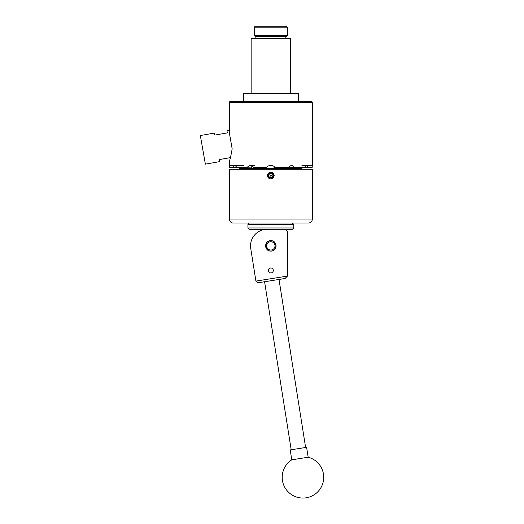 <?xml version="1.0" encoding="UTF-8"?>
<svg xmlns="http://www.w3.org/2000/svg" width="524" height="524" viewBox="0 0 524 524"><rect width="100%" height="100%" fill="white"/><g stroke="black" fill="none" stroke-linecap="round" stroke-linejoin="round"><path stroke-width="0.79" d="M268.347 270.443A2.482 2.482 0 0 0 270.829 272.925A2.482 2.482 0 0 0 273.312 270.443A2.482 2.482 0 0 0 270.829 267.967A2.482 2.482 0 0 0 268.347 270.443M265.622 245.88A5.207 5.207 0 0 0 270.829 251.088A5.207 5.207 0 0 0 276.037 245.88A5.207 5.207 0 0 0 270.829 240.673A5.207 5.207 0 0 0 265.622 245.88M255.909 281.093L250.688 248.14A16.598 16.598 0 0 1 267.129 229.283L285.436 229.283L287.427 231.274L287.427 276.122L285.063 278.493L258.188 282.75L255.909 281.093L287.427 276.102M302.544 458.12L291.776 459.83A20.744 20.744 0 0 0 306.193 497.8A20.744 20.744 0 0 0 308.171 457.229L302.544 458.12M308.171 457.229L306.599 447.326L290.623 449.854L290.211 449.92L291.776 459.83M282.017 229.283L249.254 229.283L247.924 227.96L293.735 227.96L293.735 224.37L247.924 224.37L247.924 227.96M293.735 227.96L292.405 229.283L285.436 229.283M268.236 242.645A4.146 4.146 0 0 0 267.594 248.474A4.146 4.146 0 0 0 273.423 249.123A4.146 4.146 0 0 0 274.072 243.287A4.146 4.146 0 0 0 268.236 242.645M274.072 249.928A5.188 5.188 0 0 1 266.781 249.123A5.188 5.188 0 0 1 267.587 241.833A5.188 5.188 0 0 1 274.877 242.638A5.188 5.188 0 0 1 274.072 249.928M310.994 101.289L230.665 101.289L310.994 101.289A1.33 1.33 0 0 1 312.324 102.612L229.335 102.612A1.33 1.33 0 0 1 230.665 101.289M298.313 101.289L298.313 93.416L243.346 93.416L243.346 101.289M273.207 175.278A2.397 2.397 0 0 0 272.742 174.132L271.635 173.667A2.076 2.076 0 0 0 268.773 175.835A2.076 2.076 0 0 0 272.08 177.23A2.076 2.076 0 0 0 272.893 175.317L272.742 174.132A2.397 2.397 0 0 0 268.622 174.643L268.923 177.02L271.131 177.95L273.037 176.509A2.397 2.397 0 0 0 273.207 175.278M274.144 175.16L274.17 175.573C273.79 178.075 272.349 179.136 269.847 178.763C266.539 176.634 266.539 174.512 269.847 172.389L271.812 172.389L273.443 173.529A3.321 3.321 0 0 0 267.535 175.985A3.321 3.321 0 0 0 272.035 178.671L271.786 178.769A3.334 3.334 0 0 1 271.393 178.867M271.484 175.494C271.157 176.405 270.718 176.457 270.174 175.658C270.508 174.747 270.947 174.695 271.484 175.494M271.864 240.778L270.829 240.673C277.556 240.352 277.543 251.415 270.829 251.088L271.864 250.983M273.744 250.197L274.517 249.562M275.152 248.782L275.637 247.885M276.037 245.88L275.932 244.846M275.631 243.87L275.159 242.985M275.139 242.953L274.517 242.206M273.744 241.564L272.847 241.079M269.794 240.778L268.812 241.079M267.921 241.564L267.155 242.199L265.727 246.902L268.805 250.675L269.801 250.983M270.829 251.088C264.116 251.409 264.109 240.359 270.829 240.673M290.512 93.416L290.512 38.645L251.147 38.645L251.147 93.416M255.83 38.645L255.863 37.682L255.83 38.645M254.264 27.196L255.26 26.2L286.432 26.2L287.427 27.196L254.264 27.196L254.264 35.494L287.427 35.494L287.427 27.196M287.427 35.494L286.432 36.49L255.26 36.49L254.264 35.494L255.26 36.49M229.335 219.058A3.982 3.982 0 0 0 233.324 223.047L308.341 223.047A3.982 3.982 0 0 0 312.324 219.058L312.324 169.272L229.335 169.272L229.335 219.058L312.324 219.058M312.324 102.612L312.324 165.518L301.948 165.518L306.455 165.518L304.51 167.673L290.348 167.673L286.392 168.669L290.099 167.968A3.982 3.452 90 0 0 288.96 166.291M229.335 132.795L229.335 102.612M232.165 148.829L231.883 147.231L232.165 148.829C230.842 156.283 229.898 160.351 229.335 161.019L229.545 167.673L233.003 167.673L234.595 165.518L229.374 165.663M243.575 165.518L234.595 165.518M239.71 165.518L235.204 165.518L237.149 167.673L246.594 167.673L249.562 165.518L250.616 165.518L253.78 167.673L266.683 167.673C267.456 166.298 268.635 165.577 270.22 165.518L271.439 165.518C273.024 165.577 274.203 166.298 274.982 167.673L287.879 167.673L291.049 165.518L292.104 165.518L295.064 167.673M307.064 165.518L308.662 167.673L312.114 167.673L312.317 165.518M301.948 169.272L301.948 167.968L301.948 168.669L297.783 168.669L299.925 167.968L297.783 168.669L270.528 168.617M239.71 169.272L239.71 167.968L238.983 167.673L239.71 167.968M231.883 147.231L228.936 130.502L226.971 130.849L227.331 132.893L214.912 135.081L214.552 133.037L200.332 135.546L205.375 164.15L219.595 161.641L219.235 159.597L230.416 157.626L230.023 158.949M273.476 173.542L274.17 175.56L273.685 173.621M270.967 172.245L269.88 172.376L270.967 172.245M274.17 175.573L274.085 174.839M229.65 160.108L229.335 161.019M312.238 166.121L312.18 166.73M312.173 166.802L312.114 167.673M308.662 167.673L304.51 167.673M252.706 166.291A3.982 3.452 -90 0 0 251.559 167.968L246.594 167.673M237.149 167.673L233.003 167.673M275.113 167.968L270.829 168.669L274.982 167.673M254.743 165.518L250.616 165.518M258.98 167.968L255.273 168.669L258.98 167.968L258.502 167.673M241.806 167.673A3.982 1.991 -90 0 0 241.741 167.968L243.883 168.669L246.025 167.968L245.324 167.673M251.559 167.968L255.273 168.669L239.71 168.669M266.683 167.673L266.683 167.673A3.982 3.982 0 0 0 266.546 167.968L270.829 168.669L255.273 168.669M283.163 167.673L282.678 167.968L286.392 168.669M296.335 167.673L295.641 167.968L297.783 168.669M300.488 167.673L299.925 167.968A3.982 1.991 90 0 0 299.859 167.673M241.178 167.673L241.741 167.968M302.675 167.673L301.948 167.968M255.863 36.49L255.863 37.682M273.875 174.793L273.862 176.411L273.849 174.695L272.971 177.878L272.035 178.671M271.969 178.507L272.971 177.872M270.45 173.261L268.622 174.643L268.923 177.02L271.131 177.95L273.037 176.509L272.893 175.317A2.076 2.076 0 0 0 271.635 173.667L270.535 173.202L268.622 174.643A2.397 2.397 0 0 0 271.131 177.95A2.397 2.397 0 0 0 273.037 176.509L272.742 174.132L270.535 173.202M273.443 173.529L273.849 174.689M305.616 447.476L279.004 279.449M291.193 449.762L264.581 281.735M249.254 223.047L247.924 224.37M292.405 223.047L293.735 224.37M260.461 229.283L260.461 230.684M285.835 36.49L285.835 38.645"/></g></svg>
